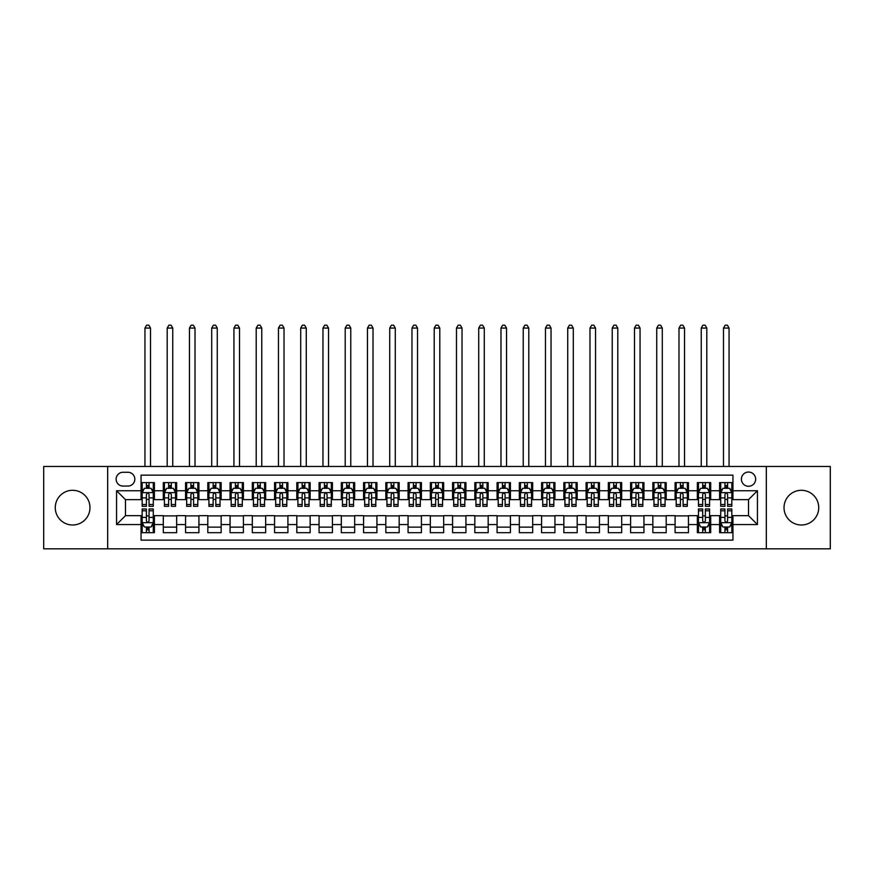 <?xml version="1.0" encoding="UTF-8"?>
<svg xmlns="http://www.w3.org/2000/svg" width="874" height="874" viewBox="0 0 874 874"><rect width="100%" height="100%" fill="white"/><g stroke="black" fill="none" stroke-linecap="round" stroke-linejoin="round"><path stroke-width="1.31" d="M801.371 490.292A17.36 17.36 0 0 0 784.022 507.652A17.36 17.36 0 0 0 801.371 525.001A17.36 17.36 0 0 0 818.73 507.652A17.36 17.36 0 0 0 801.371 490.292M72.629 490.292A17.36 17.36 0 0 0 55.27 507.652A17.36 17.36 0 0 0 72.629 525.001A17.36 17.36 0 0 0 89.978 507.652A17.36 17.36 0 0 0 72.629 490.292M748.526 472.047A7.123 7.123 0 0 0 741.403 479.171A7.123 7.123 0 0 0 748.526 486.283A7.123 7.123 0 0 0 755.649 479.171A7.123 7.123 0 0 0 748.526 472.047M766.323 548.817L830.3 548.817L830.3 466.487L766.323 466.487L766.323 548.817L107.677 548.817L107.677 466.487L43.7 466.487L43.7 548.817L107.677 548.817M732.947 482.612L719.597 482.612L719.597 490.74L710.693 490.74L710.693 499.644L719.597 499.644L719.597 490.74M710.693 490.74L710.693 482.612L697.343 482.612L697.343 490.74L688.45 490.74L688.45 499.644L697.343 499.644L697.343 490.74M688.45 490.74L688.45 482.612L675.089 482.612L675.089 490.74L666.196 490.74L666.196 499.644L675.089 499.644L675.089 490.74M666.196 490.74L666.196 482.612L652.845 482.612L652.845 490.74L643.941 490.74L643.941 499.644L652.845 499.644L652.845 490.74M643.941 490.74L643.941 482.612L630.591 482.612L630.591 490.74L621.687 490.74L621.687 499.644L630.591 499.644L630.591 490.74M621.687 490.74L621.687 482.612L608.337 482.612L608.337 490.74L599.433 490.74L599.433 499.644L608.337 499.644L608.337 490.74M599.433 490.74L599.433 482.612L586.083 482.612L586.083 490.74L577.19 490.74L577.19 499.644L586.083 499.644L586.083 490.74M577.19 490.74L577.19 482.612L563.839 482.612L563.839 490.74L554.935 490.74L554.935 499.644L563.839 499.644L563.839 490.74M554.935 490.74L554.935 482.612L541.585 482.612L541.585 490.74L532.681 490.74L532.681 499.644L541.585 499.644L541.585 490.74M532.681 490.74L532.681 482.612L519.331 482.612L519.331 490.74L510.427 490.74L510.427 499.644L519.331 499.644L519.331 490.74M510.427 490.74L510.427 482.612L497.077 482.612L497.077 490.74L488.184 490.74L488.184 499.644L497.077 499.644L497.077 490.74M488.184 490.74L488.184 482.612L474.833 482.612L474.833 490.74L465.929 490.74L465.929 499.644L474.833 499.644L474.833 490.74M465.929 490.74L465.929 482.612L452.579 482.612L452.579 490.74L443.675 490.74L443.675 499.644L452.579 499.644L452.579 490.74M443.675 490.74L443.675 482.612L430.325 482.612L430.325 490.74L421.421 490.74L421.421 499.644L430.325 499.644L430.325 490.74M421.421 490.74L421.421 482.612L408.071 482.612L408.071 490.74L399.167 490.74L399.167 499.644L408.071 499.644L408.071 490.74M399.167 490.74L399.167 482.612L385.816 482.612L385.816 490.74L376.923 490.74L376.923 499.644L385.816 499.644L385.816 490.74M376.923 490.74L376.923 482.612L363.573 482.612L363.573 490.74L354.669 490.74L354.669 499.644L363.573 499.644L363.573 490.74M354.669 490.74L354.669 482.612L341.319 482.612L341.319 490.74L332.415 490.74L332.415 499.644L341.319 499.644L341.319 490.74M332.415 490.74L332.415 482.612L319.065 482.612L319.065 490.74L310.161 490.74L310.161 499.644L319.065 499.644L319.065 490.74M310.161 490.74L310.161 482.612L296.81 482.612L296.81 490.74L287.917 490.74L287.917 499.644L296.81 499.644L296.81 490.74M287.917 490.74L287.917 482.612L274.567 482.612L274.567 490.74L265.663 490.74L265.663 499.644L274.567 499.644L274.567 490.74M265.663 490.74L265.663 482.612L252.313 482.612L252.313 490.74L243.409 490.74L243.409 499.644L252.313 499.644L252.313 490.74M243.409 490.74L243.409 482.612L230.059 482.612L230.059 490.74L221.155 490.74L221.155 499.644L230.059 499.644L230.059 490.74M221.155 490.74L221.155 482.612L207.804 482.612L207.804 490.74L198.911 490.74L198.911 499.644L207.804 499.644L207.804 490.74M198.911 490.74L198.911 482.612L185.55 482.612L185.55 490.74L176.657 490.74L176.657 499.644L185.55 499.644L185.55 490.74M176.657 490.74L176.657 482.612L163.307 482.612L163.307 499.644L154.403 499.644L154.403 482.612L141.053 482.612M141.053 532.681L154.403 532.681L154.403 515.66L163.307 515.66L163.307 532.681L176.657 532.681L176.657 515.66L185.55 515.66L185.55 524.564L176.657 524.564M185.55 524.564L185.55 532.681L198.911 532.681L198.911 515.66L207.804 515.66L207.804 524.564L198.911 524.564M207.804 524.564L207.804 532.681L221.155 532.681L221.155 515.66L230.059 515.66L230.059 524.564L221.155 524.564M230.059 524.564L230.059 532.681L243.409 532.681L243.409 515.66L252.313 515.66L252.313 524.564L243.409 524.564M252.313 524.564L252.313 532.681L265.663 532.681L265.663 515.66L274.567 515.66L274.567 524.564L265.663 524.564M274.567 524.564L274.567 532.681L287.917 532.681L287.917 515.66L296.81 515.66L296.81 524.564L287.917 524.564M296.81 524.564L296.81 532.681L310.161 532.681L310.161 515.66L319.065 515.66L319.065 524.564L310.161 524.564M319.065 524.564L319.065 532.681L332.415 532.681L332.415 515.66L341.319 515.66L341.319 524.564L332.415 524.564M341.319 524.564L341.319 532.681L354.669 532.681L354.669 515.66L363.573 515.66L363.573 524.564L354.669 524.564M363.573 524.564L363.573 532.681L376.923 532.681L376.923 515.66L385.816 515.66L385.816 524.564L376.923 524.564M385.816 524.564L385.816 532.681L399.167 532.681L399.167 515.66L408.071 515.66L408.071 524.564L399.167 524.564M408.071 524.564L408.071 532.681L421.421 532.681L421.421 515.66L430.325 515.66L430.325 524.564L421.421 524.564M430.325 524.564L430.325 532.681L443.675 532.681L443.675 515.66L452.579 515.66L452.579 524.564L443.675 524.564M452.579 524.564L452.579 532.681L465.929 532.681L465.929 515.66L474.833 515.66L474.833 524.564L465.929 524.564M474.833 524.564L474.833 532.681L488.184 532.681L488.184 515.66L497.077 515.66L497.077 524.564L488.184 524.564M497.077 524.564L497.077 532.681L510.427 532.681L510.427 515.66L519.331 515.66L519.331 524.564L510.427 524.564M519.331 524.564L519.331 532.681L532.681 532.681L532.681 515.66L541.585 515.66L541.585 524.564L532.681 524.564M541.585 524.564L541.585 532.681L554.935 532.681L554.935 515.66L563.839 515.66L563.839 524.564L554.935 524.564M563.839 524.564L563.839 532.681L577.19 532.681L577.19 515.66L586.083 515.66L586.083 524.564L577.19 524.564M586.083 524.564L586.083 532.681L599.433 532.681L599.433 515.66L608.337 515.66L608.337 524.564L599.433 524.564M608.337 524.564L608.337 532.681L621.687 532.681L621.687 515.66L630.591 515.66L630.591 524.564L621.687 524.564M630.591 524.564L630.591 532.681L643.941 532.681L643.941 515.66L652.845 515.66L652.845 524.564L643.941 524.564M652.845 524.564L652.845 532.681L666.196 532.681L666.196 515.66L675.089 515.66L675.089 524.564L666.196 524.564M675.089 524.564L675.089 532.681L688.45 532.681L688.45 515.66L697.343 515.66L697.343 524.564L688.45 524.564M697.343 524.564L697.343 532.681L710.693 532.681L710.693 515.66L719.597 515.66L719.597 524.564L710.693 524.564M123.026 486.064L127.921 486.064A6.894 6.894 0 0 0 134.825 479.171A6.894 6.894 0 0 0 127.921 472.266L123.026 472.266A6.894 6.894 0 0 0 116.133 479.171A6.894 6.894 0 0 0 123.026 486.064M766.323 466.487L107.677 466.487M732.947 490.74L732.947 475.161L141.053 475.161L141.053 499.644L125.474 499.644L125.474 515.66L141.053 515.66L141.053 540.132L732.947 540.132L732.947 515.66L748.526 515.66L748.526 499.644L732.947 499.644L732.947 490.74L757.43 490.74L757.43 524.564L732.947 524.564M141.053 524.564L116.57 524.564L116.57 490.74L141.053 490.74M719.597 524.564L719.597 532.681L732.947 532.681M141.053 488.184L142.167 488.184M146.395 488.184L149.061 488.184M153.289 488.184L154.403 488.184M141.053 499.415L142.167 499.415M146.395 499.415L149.061 499.415M153.289 499.415L154.403 499.415M141.053 515.879L142.167 515.879M146.395 515.879L149.061 515.879M153.289 515.879L154.403 515.879M141.053 527.12L142.167 527.12M146.395 527.12L149.061 527.12M153.289 527.12L154.403 527.12M163.307 499.415L164.421 499.415M168.638 499.415L171.315 499.415M175.543 499.415L176.657 499.415M163.307 488.184L164.421 488.184M168.638 488.184L171.315 488.184M175.543 488.184L176.657 488.184M163.307 515.879L176.657 515.879M163.307 527.12L176.657 527.12M185.55 515.879L198.911 515.879M185.55 527.12L198.911 527.12M185.55 488.184L186.665 488.184M190.893 488.184L193.569 488.184M197.797 488.184L198.911 488.184M185.55 499.415L186.665 499.415M190.893 499.415L193.569 499.415M197.797 499.415L198.911 499.415M207.804 515.879L221.155 515.879M207.804 527.12L221.155 527.12M207.804 488.184L208.919 488.184M213.147 488.184L215.812 488.184M220.04 488.184L221.155 488.184M207.804 499.415L208.919 499.415M213.147 499.415L215.812 499.415M220.04 499.415L221.155 499.415M230.059 515.879L243.409 515.879M230.059 527.12L243.409 527.12M230.059 488.184L231.173 488.184M235.401 488.184L238.067 488.184M242.295 488.184L243.409 488.184M230.059 499.415L231.173 499.415M235.401 499.415L238.067 499.415M242.295 499.415L243.409 499.415M252.313 515.879L265.663 515.879M252.313 527.12L265.663 527.12M252.313 488.184L253.427 488.184M257.655 488.184L260.321 488.184M264.549 488.184L265.663 488.184M252.313 499.415L253.427 499.415M257.655 499.415L260.321 499.415M264.549 499.415L265.663 499.415M274.567 515.879L287.917 515.879M274.567 527.12L287.917 527.12M274.567 488.184L275.671 488.184M279.899 488.184L282.575 488.184M286.803 488.184L287.917 488.184M274.567 499.415L275.671 499.415M279.899 499.415L282.575 499.415M286.803 499.415L287.917 499.415M296.81 515.879L310.161 515.879M296.81 527.12L310.161 527.12M296.81 488.184L297.925 488.184M302.153 488.184L304.829 488.184M309.057 488.184L310.161 488.184M296.81 499.415L297.925 499.415M302.153 499.415L304.829 499.415M309.057 499.415L310.161 499.415M319.065 515.879L332.415 515.879M319.065 527.12L332.415 527.12M319.065 488.184L320.179 488.184M324.407 488.184L327.073 488.184M331.301 488.184L332.415 488.184M319.065 499.415L320.179 499.415M324.407 499.415L327.073 499.415M331.301 499.415L332.415 499.415M341.319 515.879L354.669 515.879M341.319 527.12L354.669 527.12M341.319 488.184L342.433 488.184M346.661 488.184L349.327 488.184M353.555 488.184L354.669 488.184M341.319 499.415L342.433 499.415M346.661 499.415L349.327 499.415M353.555 499.415L354.669 499.415M363.573 515.879L376.923 515.879M363.573 527.12L376.923 527.12M363.573 488.184L364.677 488.184M368.904 488.184L371.581 488.184M375.809 488.184L376.923 488.184M363.573 499.415L364.677 499.415M368.904 499.415L371.581 499.415M375.809 499.415L376.923 499.415M385.816 515.879L399.167 515.879M385.816 527.12L399.167 527.12M385.816 488.184L386.931 488.184M391.159 488.184L393.835 488.184M398.063 488.184L399.167 488.184M385.816 499.415L386.931 499.415M391.159 499.415L393.835 499.415M398.063 499.415L399.167 499.415M408.071 515.879L421.421 515.879M408.071 527.12L421.421 527.12M408.071 488.184L409.185 488.184M413.413 488.184L416.079 488.184M420.307 488.184L421.421 488.184M408.071 499.415L409.185 499.415M413.413 499.415L416.079 499.415M420.307 499.415L421.421 499.415M430.325 515.879L443.675 515.879M430.325 527.12L443.675 527.12M430.325 488.184L431.439 488.184M435.667 488.184L438.333 488.184M442.561 488.184L443.675 488.184M430.325 499.415L431.439 499.415M435.667 499.415L438.333 499.415M442.561 499.415L443.675 499.415M452.579 515.879L465.929 515.879M452.579 527.12L465.929 527.12M452.579 488.184L453.693 488.184M457.921 488.184L460.587 488.184M464.815 488.184L465.929 488.184M452.579 499.415L453.693 499.415M457.921 499.415L460.587 499.415M464.815 499.415L465.929 499.415M474.833 515.879L488.184 515.879M474.833 527.12L488.184 527.12M474.833 488.184L475.937 488.184M480.165 488.184L482.841 488.184M487.069 488.184L488.184 488.184M474.833 499.415L475.937 499.415M480.165 499.415L482.841 499.415M487.069 499.415L488.184 499.415M497.077 515.879L510.427 515.879M497.077 527.12L510.427 527.12M497.077 488.184L498.191 488.184M502.419 488.184L505.096 488.184M509.324 488.184L510.427 488.184M497.077 499.415L498.191 499.415M502.419 499.415L505.096 499.415M509.324 499.415L510.427 499.415M519.331 515.879L532.681 515.879M519.331 527.12L532.681 527.12M519.331 488.184L520.445 488.184M524.673 488.184L527.339 488.184M531.567 488.184L532.681 488.184M519.331 499.415L520.445 499.415M524.673 499.415L527.339 499.415M531.567 499.415L532.681 499.415M541.585 515.879L554.935 515.879M541.585 527.12L554.935 527.12M541.585 488.184L542.699 488.184M546.927 488.184L549.593 488.184M553.821 488.184L554.935 488.184M541.585 499.415L542.699 499.415M546.927 499.415L549.593 499.415M553.821 499.415L554.935 499.415M563.839 515.879L577.19 515.879M563.839 527.12L577.19 527.12M563.839 488.184L564.943 488.184M569.171 488.184L571.847 488.184M576.075 488.184L577.19 488.184M563.839 499.415L564.943 499.415M569.171 499.415L571.847 499.415M576.075 499.415L577.19 499.415M586.083 515.879L599.433 515.879M586.083 527.12L599.433 527.12M586.083 488.184L587.197 488.184M591.425 488.184L594.101 488.184M598.329 488.184L599.433 488.184M586.083 499.415L587.197 499.415M591.425 499.415L594.101 499.415M598.329 499.415L599.433 499.415M608.337 515.879L621.687 515.879M608.337 527.12L621.687 527.12M608.337 488.184L609.451 488.184M613.679 488.184L616.345 488.184M620.573 488.184L621.687 488.184M608.337 499.415L609.451 499.415M613.679 499.415L616.345 499.415M620.573 499.415L621.687 499.415M630.591 515.879L643.941 515.879M630.591 527.12L643.941 527.12M630.591 488.184L631.705 488.184M635.933 488.184L638.599 488.184M642.827 488.184L643.941 488.184M630.591 499.415L631.705 499.415M635.933 499.415L638.599 499.415M642.827 499.415L643.941 499.415M652.845 515.879L666.196 515.879M652.845 527.12L666.196 527.12M652.845 488.184L653.96 488.184M658.188 488.184L660.853 488.184M665.081 488.184L666.196 488.184M652.845 499.415L653.96 499.415M658.188 499.415L660.853 499.415M665.081 499.415L666.196 499.415M675.089 515.879L688.45 515.879M675.089 527.12L688.45 527.12M675.089 488.184L676.203 488.184M680.431 488.184L683.107 488.184M687.335 488.184L688.45 488.184M675.089 499.415L676.203 499.415M680.431 499.415L683.107 499.415M687.335 499.415L688.45 499.415M697.343 515.879L698.457 515.879M702.685 515.879L705.362 515.879M709.579 515.879L710.693 515.879M697.343 527.12L698.457 527.12M702.685 527.12L705.362 527.12M709.579 527.12L710.693 527.12M697.343 488.184L698.457 488.184M702.685 488.184L705.362 488.184M709.579 488.184L710.693 488.184M697.343 499.415L698.457 499.415M702.685 499.415L705.362 499.415M709.579 499.415L710.693 499.415M719.597 515.879L720.711 515.879M724.939 515.879L727.605 515.879M731.833 515.879L732.947 515.879M719.597 527.12L720.711 527.12M724.939 527.12L727.605 527.12M731.833 527.12L732.947 527.12M719.597 488.184L720.711 488.184M724.939 488.184L727.605 488.184M731.833 488.184L732.947 488.184M719.597 499.415L720.711 499.415M724.939 499.415L727.605 499.415M731.833 499.415L732.947 499.415M125.474 499.644L116.57 490.74M125.474 515.66L116.57 524.564M757.43 490.74L748.526 499.644M757.43 524.564L748.526 515.66M149.061 485.507L146.395 485.507M153.289 504.506L149.061 504.506L149.061 506.319L153.289 506.319L153.289 492.739L151.06 488.293L144.385 488.293L142.167 492.739L142.167 506.319L146.395 506.319L146.395 504.506L142.167 504.506M142.167 492.739L142.167 482.612M153.289 492.739L153.289 482.612M146.395 488.293L146.395 482.612M149.061 482.612L149.061 488.293M149.061 504.506L149.061 494.411C148.176 492.696 147.28 492.696 146.395 494.411L146.395 504.506M150.514 466.487L150.514 328.078L144.942 328.078L144.942 466.487M144.942 328.078L146.613 325.183L148.842 325.183L150.514 328.078M146.395 529.786L149.061 529.786M142.167 510.798L146.395 510.798L146.395 508.985L142.167 508.985L142.167 522.554L144.385 527.011L151.06 527.011L153.289 522.554L153.289 508.985L149.061 508.985L149.061 510.798L153.289 510.798M153.289 522.554L153.289 532.681M142.167 522.554L142.167 532.681M149.061 527.011L149.061 532.681M146.395 532.681L146.395 527.011M146.395 510.798L146.395 520.893C147.28 522.608 148.176 522.608 149.061 520.893L149.061 510.798M171.315 485.507L168.638 485.507M175.543 504.506L171.315 504.506L171.315 506.319L175.543 506.319L175.543 492.739L173.314 488.293L166.639 488.293L164.421 492.739L164.421 506.319L168.638 506.319L168.638 504.506L164.421 504.506M164.421 492.739L164.421 482.612M175.543 492.739L175.543 482.612M168.638 488.293L168.638 482.612M171.315 482.612L171.315 488.293M171.315 504.506L171.315 494.411C170.43 492.696 169.534 492.696 168.638 494.411L168.638 504.506M172.757 466.487L172.757 328.078L167.196 328.078L167.196 466.487M167.196 328.078L168.868 325.183L171.096 325.183L172.757 328.078M193.569 485.507L190.893 485.507M197.797 504.506L193.569 504.506L193.569 506.319L197.797 506.319L197.797 492.739L195.568 488.293L188.893 488.293L186.665 492.739L186.665 506.319L190.893 506.319L190.893 504.506L186.665 504.506M186.665 492.739L186.665 482.612M197.797 492.739L197.797 482.612M190.893 488.293L190.893 482.612M193.569 482.612L193.569 488.293M193.569 504.506L193.569 494.411C192.673 492.696 191.788 492.696 190.893 494.411L190.893 504.506M195.011 466.487L195.011 328.078L189.45 328.078L189.45 466.487M189.45 328.078L191.122 325.183L193.34 325.183L195.011 328.078M215.812 485.507L213.147 485.507M220.04 504.506L215.812 504.506L215.812 506.319L220.04 506.319L220.04 492.739L217.823 488.293L211.147 488.293L208.919 492.739L208.919 506.319L213.147 506.319L213.147 504.506L208.919 504.506M208.919 492.739L208.919 482.612M220.04 492.739L220.04 482.612M213.147 488.293L213.147 482.612M215.812 482.612L215.812 488.293M215.812 504.506L215.812 494.411C214.928 492.696 214.043 492.696 213.147 494.411L213.147 504.506M217.265 466.487L217.265 328.078L211.705 328.078L211.705 466.487M211.705 328.078L213.365 325.183L215.594 325.183L217.265 328.078M238.067 485.507L235.401 485.507M242.295 504.506L238.067 504.506L238.067 506.319L242.295 506.319L242.295 492.739L240.077 488.293L233.402 488.293L231.173 492.739L231.173 506.319L235.401 506.319L235.401 504.506L231.173 504.506M231.173 492.739L231.173 482.612M242.295 492.739L242.295 482.612M235.401 488.293L235.401 482.612M238.067 482.612L238.067 488.293M238.067 504.506L238.067 494.411C237.182 492.696 236.286 492.696 235.401 494.411L235.401 504.506M239.52 466.487L239.52 328.078L233.948 328.078L233.948 466.487M233.948 328.078L235.619 325.183L237.848 325.183L239.52 328.078M260.321 485.507L257.655 485.507M264.549 504.506L260.321 504.506L260.321 506.319L264.549 506.319L264.549 492.739L262.32 488.293L255.645 488.293L253.427 492.739L253.427 506.319L257.655 506.319L257.655 504.506L253.427 504.506M253.427 492.739L253.427 482.612M264.549 492.739L264.549 482.612M257.655 488.293L257.655 482.612M260.321 482.612L260.321 488.293M260.321 504.506L260.321 494.411C259.436 492.696 258.54 492.696 257.655 494.411L257.655 504.506M261.763 466.487L261.763 328.078L256.202 328.078L256.202 466.487M256.202 328.078L257.874 325.183L260.102 325.183L261.763 328.078M282.575 485.507L279.899 485.507M286.803 504.506L282.575 504.506L282.575 506.319L286.803 506.319L286.803 492.739L284.574 488.293L277.899 488.293L275.671 492.739L275.671 506.319L279.899 506.319L279.899 504.506L275.671 504.506M275.671 492.739L275.671 482.612M286.803 492.739L286.803 482.612M279.899 488.293L279.899 482.612M282.575 482.612L282.575 488.293M282.575 504.506L282.575 494.411C281.679 492.696 280.794 492.696 279.899 494.411L279.899 504.506M284.017 466.487L284.017 328.078L278.456 328.078L278.456 466.487M278.456 328.078L280.128 325.183L282.346 325.183L284.017 328.078M304.829 485.507L302.153 485.507M309.057 504.506L304.829 504.506L304.829 506.319L309.057 506.319L309.057 492.739L306.829 488.293L300.153 488.293L297.925 492.739L297.925 506.319L302.153 506.319L302.153 504.506L297.925 504.506M297.925 492.739L297.925 482.612M309.057 492.739L309.057 482.612M302.153 488.293L302.153 482.612M304.829 482.612L304.829 488.293M304.829 504.506L304.829 494.411C303.933 492.696 303.049 492.696 302.153 494.411L302.153 504.506M306.271 466.487L306.271 328.078L300.711 328.078L300.711 466.487M300.711 328.078L302.382 325.183L304.6 325.183L306.271 328.078M327.073 485.507L324.407 485.507M331.301 504.506L327.073 504.506L327.073 506.319L331.301 506.319L331.301 492.739L329.083 488.293L322.408 488.293L320.179 492.739L320.179 506.319L324.407 506.319L324.407 504.506L320.179 504.506M320.179 492.739L320.179 482.612M331.301 492.739L331.301 482.612M324.407 488.293L324.407 482.612M327.073 482.612L327.073 488.293M327.073 504.506L327.073 494.411C326.188 492.696 325.292 492.696 324.407 494.411L324.407 504.506M328.526 466.487L328.526 328.078L322.965 328.078L322.965 466.487M322.965 328.078L324.625 325.183L326.854 325.183L328.526 328.078M349.327 485.507L346.661 485.507M353.555 504.506L349.327 504.506L349.327 506.319L353.555 506.319L353.555 492.739L351.326 488.293L344.651 488.293L342.433 492.739L342.433 506.319L346.661 506.319L346.661 504.506L342.433 504.506M342.433 492.739L342.433 482.612M353.555 492.739L353.555 482.612M346.661 488.293L346.661 482.612M349.327 482.612L349.327 488.293M349.327 504.506L349.327 494.411C348.442 492.696 347.546 492.696 346.661 494.411L346.661 504.506M350.769 466.487L350.769 328.078L345.208 328.078L345.208 466.487M345.208 328.078L346.88 325.183L349.108 325.183L350.769 328.078M371.581 485.507L368.904 485.507M375.809 504.506L371.581 504.506L371.581 506.319L375.809 506.319L375.809 492.739L373.58 488.293L366.905 488.293L364.677 492.739L364.677 506.319L368.904 506.319L368.904 504.506L364.677 504.506M364.677 492.739L364.677 482.612M375.809 492.739L375.809 482.612M368.904 488.293L368.904 482.612M371.581 482.612L371.581 488.293M371.581 504.506L371.581 494.411C370.696 492.696 369.8 492.696 368.904 494.411L368.904 504.506M373.023 466.487L373.023 328.078L367.462 328.078L367.462 466.487M367.462 328.078L369.134 325.183L371.363 325.183L373.023 328.078M393.835 485.507L391.159 485.507M398.063 504.506L393.835 504.506L393.835 506.319L398.063 506.319L398.063 492.739L395.835 488.293L389.159 488.293L386.931 492.739L386.931 506.319L391.159 506.319L391.159 504.506L386.931 504.506M386.931 492.739L386.931 482.612M398.063 492.739L398.063 482.612M391.159 488.293L391.159 482.612M393.835 482.612L393.835 488.293M393.835 504.506L393.835 494.411C392.939 492.696 392.055 492.696 391.159 494.411L391.159 504.506M395.277 466.487L395.277 328.078L389.717 328.078L389.717 466.487M389.717 328.078L391.388 325.183L393.606 325.183L395.277 328.078M416.079 485.507L413.413 485.507M420.307 504.506L416.079 504.506L416.079 506.319L420.307 506.319L420.307 492.739L418.089 488.293L411.414 488.293L409.185 492.739L409.185 506.319L413.413 506.319L413.413 504.506L409.185 504.506M409.185 492.739L409.185 482.612M420.307 492.739L420.307 482.612M413.413 488.293L413.413 482.612M416.079 482.612L416.079 488.293M416.079 504.506L416.079 494.411C415.194 492.696 414.309 492.696 413.413 494.411L413.413 504.506M417.532 466.487L417.532 328.078L411.971 328.078L411.971 466.487M411.971 328.078L413.631 325.183L415.86 325.183L417.532 328.078M438.333 485.507L435.667 485.507M442.561 504.506L438.333 504.506L438.333 506.319L442.561 506.319L442.561 492.739L440.343 488.293L433.657 488.293L431.439 492.739L431.439 506.319L435.667 506.319L435.667 504.506L431.439 504.506M431.439 492.739L431.439 482.612M442.561 492.739L442.561 482.612M435.667 488.293L435.667 482.612M438.333 482.612L438.333 488.293M438.333 504.506L438.333 494.411C437.448 492.696 436.552 492.696 435.667 494.411L435.667 504.506M439.786 466.487L439.786 328.078L434.214 328.078L434.214 466.487M434.214 328.078L435.886 325.183L438.114 325.183L439.786 328.078M460.587 485.507L457.921 485.507M464.815 504.506L460.587 504.506L460.587 506.319L464.815 506.319L464.815 492.739L462.586 488.293L455.911 488.293L453.693 492.739L453.693 506.319L457.921 506.319L457.921 504.506L453.693 504.506M453.693 492.739L453.693 482.612M464.815 492.739L464.815 482.612M457.921 488.293L457.921 482.612M460.587 482.612L460.587 488.293M460.587 504.506L460.587 494.411C459.702 492.696 458.806 492.696 457.921 494.411L457.921 504.506M462.029 466.487L462.029 328.078L456.468 328.078L456.468 466.487M456.468 328.078L458.14 325.183L460.369 325.183L462.029 328.078M482.841 485.507L480.165 485.507M487.069 504.506L482.841 504.506L482.841 506.319L487.069 506.319L487.069 492.739L484.841 488.293L478.165 488.293L475.937 492.739L475.937 506.319L480.165 506.319L480.165 504.506L475.937 504.506M475.937 492.739L475.937 482.612M487.069 492.739L487.069 482.612M480.165 488.293L480.165 482.612M482.841 482.612L482.841 488.293M482.841 504.506L482.841 494.411C481.945 492.696 481.061 492.696 480.165 494.411L480.165 504.506M484.283 466.487L484.283 328.078L478.723 328.078L478.723 466.487M478.723 328.078L480.394 325.183L482.612 325.183L484.283 328.078M505.096 485.507L502.419 485.507M509.324 504.506L505.096 504.506L505.096 506.319L509.324 506.319L509.324 492.739L507.095 488.293L500.42 488.293L498.191 492.739L498.191 506.319L502.419 506.319L502.419 504.506L498.191 504.506M498.191 492.739L498.191 482.612M509.324 492.739L509.324 482.612M502.419 488.293L502.419 482.612M505.096 482.612L505.096 488.293M505.096 504.506L505.096 494.411C504.2 492.696 503.315 492.696 502.419 494.411L502.419 504.506M506.538 466.487L506.538 328.078L500.977 328.078L500.977 466.487M500.977 328.078L502.637 325.183L504.866 325.183L506.538 328.078M527.339 485.507L524.673 485.507M531.567 504.506L527.339 504.506L527.339 506.319L531.567 506.319L531.567 492.739L529.349 488.293L522.674 488.293L520.445 492.739L520.445 506.319L524.673 506.319L524.673 504.506L520.445 504.506M520.445 492.739L520.445 482.612M531.567 492.739L531.567 482.612M524.673 488.293L524.673 482.612M527.339 482.612L527.339 488.293M527.339 504.506L527.339 494.411C526.454 492.696 525.558 492.696 524.673 494.411L524.673 504.506M528.792 466.487L528.792 328.078L523.231 328.078L523.231 466.487M523.231 328.078L524.892 325.183L527.12 325.183L528.792 328.078M549.593 485.507L546.927 485.507M553.821 504.506L549.593 504.506L549.593 506.319L553.821 506.319L553.821 492.739L551.592 488.293L544.917 488.293L542.699 492.739L542.699 506.319L546.927 506.319L546.927 504.506L542.699 504.506M542.699 492.739L542.699 482.612M553.821 492.739L553.821 482.612M546.927 488.293L546.927 482.612M549.593 482.612L549.593 488.293M549.593 504.506L549.593 494.411C548.708 492.696 547.812 492.696 546.927 494.411L546.927 504.506M551.035 466.487L551.035 328.078L545.474 328.078L545.474 466.487M545.474 328.078L547.146 325.183L549.375 325.183L551.035 328.078M571.847 485.507L569.171 485.507M576.075 504.506L571.847 504.506L571.847 506.319L576.075 506.319L576.075 492.739L573.847 488.293L567.171 488.293L564.943 492.739L564.943 506.319L569.171 506.319L569.171 504.506L564.943 504.506M564.943 492.739L564.943 482.612M576.075 492.739L576.075 482.612M569.171 488.293L569.171 482.612M571.847 482.612L571.847 488.293M571.847 504.506L571.847 494.411C570.951 492.696 570.067 492.696 569.171 494.411L569.171 504.506M573.289 466.487L573.289 328.078L567.729 328.078L567.729 466.487M567.729 328.078L569.4 325.183L571.618 325.183L573.289 328.078M594.101 485.507L591.425 485.507M598.329 504.506L594.101 504.506L594.101 506.319L598.329 506.319L598.329 492.739L596.101 488.293L589.426 488.293L587.197 492.739L587.197 506.319L591.425 506.319L591.425 504.506L587.197 504.506M587.197 492.739L587.197 482.612M598.329 492.739L598.329 482.612M591.425 488.293L591.425 482.612M594.101 482.612L594.101 488.293M594.101 504.506L594.101 494.411C593.206 492.696 592.321 492.696 591.425 494.411L591.425 504.506M595.544 466.487L595.544 328.078L589.983 328.078L589.983 466.487M589.983 328.078L591.654 325.183L593.872 325.183L595.544 328.078M616.345 485.507L613.679 485.507M620.573 504.506L616.345 504.506L616.345 506.319L620.573 506.319L620.573 492.739L618.355 488.293L611.68 488.293L609.451 492.739L609.451 506.319L613.679 506.319L613.679 504.506L609.451 504.506M609.451 492.739L609.451 482.612M620.573 492.739L620.573 482.612M613.679 488.293L613.679 482.612M616.345 482.612L616.345 488.293M616.345 504.506L616.345 494.411C615.46 492.696 614.575 492.696 613.679 494.411L613.679 504.506M617.798 466.487L617.798 328.078L612.237 328.078L612.237 466.487M612.237 328.078L613.898 325.183L616.126 325.183L617.798 328.078M638.599 485.507L635.933 485.507M642.827 504.506L638.599 504.506L638.599 506.319L642.827 506.319L642.827 492.739L640.598 488.293L633.923 488.293L631.705 492.739L631.705 506.319L635.933 506.319L635.933 504.506L631.705 504.506M631.705 492.739L631.705 482.612M642.827 492.739L642.827 482.612M635.933 488.293L635.933 482.612M638.599 482.612L638.599 488.293M638.599 504.506L638.599 494.411C637.714 492.696 636.818 492.696 635.933 494.411L635.933 504.506M640.052 466.487L640.052 328.078L634.48 328.078L634.48 466.487M634.48 328.078L636.152 325.183L638.381 325.183L640.052 328.078M660.853 485.507L658.188 485.507M665.081 504.506L660.853 504.506L660.853 506.319L665.081 506.319L665.081 492.739L662.853 488.293L656.177 488.293L653.96 492.739L653.96 506.319L658.188 506.319L658.188 504.506L653.96 504.506M653.96 492.739L653.96 482.612M665.081 492.739L665.081 482.612M658.188 488.293L658.188 482.612M660.853 482.612L660.853 488.293M660.853 504.506L660.853 494.411C659.968 492.696 659.072 492.696 658.188 494.411L658.188 504.506M662.295 466.487L662.295 328.078L656.735 328.078L656.735 466.487M656.735 328.078L658.406 325.183L660.635 325.183L662.295 328.078M683.107 485.507L680.431 485.507M687.335 504.506L683.107 504.506L683.107 506.319L687.335 506.319L687.335 492.739L685.107 488.293L678.432 488.293L676.203 492.739L676.203 506.319L680.431 506.319L680.431 504.506L676.203 504.506M676.203 492.739L676.203 482.612M687.335 492.739L687.335 482.612M680.431 488.293L680.431 482.612M683.107 482.612L683.107 488.293M683.107 504.506L683.107 494.411C682.212 492.696 681.327 492.696 680.431 494.411L680.431 504.506M684.55 466.487L684.55 328.078L678.989 328.078L678.989 466.487M678.989 328.078L680.66 325.183L682.878 325.183L684.55 328.078M705.362 485.507L702.685 485.507M709.579 504.506L705.362 504.506L705.362 506.319L709.579 506.319L709.579 492.739L707.361 488.293L700.686 488.293L698.457 492.739L698.457 506.319L702.685 506.319L702.685 504.506L698.457 504.506M698.457 492.739L698.457 482.612M709.579 492.739L709.579 482.612M702.685 488.293L702.685 482.612M705.362 482.612L705.362 488.293M705.362 504.506L705.362 494.411C704.466 492.696 703.581 492.696 702.685 494.411L702.685 504.506M706.804 466.487L706.804 328.078L701.243 328.078L701.243 466.487M701.243 328.078L702.904 325.183L705.132 325.183L706.804 328.078M702.685 529.786L705.362 529.786M698.457 510.798L702.685 510.798L702.685 508.985L698.457 508.985L698.457 522.554L700.686 527.011L707.361 527.011L709.579 522.554L709.579 508.985L705.362 508.985L705.362 510.798L709.579 510.798M709.579 522.554L709.579 532.681M698.457 522.554L698.457 532.681M705.362 527.011L705.362 532.681M702.685 532.681L702.685 527.011M702.685 510.798L702.685 520.893C703.57 522.608 704.466 522.608 705.362 520.893L705.362 510.798M727.605 485.507L724.939 485.507M731.833 504.506L727.605 504.506L727.605 506.319L731.833 506.319L731.833 492.739L729.615 488.293L722.94 488.293L720.711 492.739L720.711 506.319L724.939 506.319L724.939 504.506L720.711 504.506M720.711 492.739L720.711 482.612M731.833 492.739L731.833 482.612M724.939 488.293L724.939 482.612M727.605 482.612L727.605 488.293M727.605 504.506L727.605 494.411C726.72 492.696 725.824 492.696 724.939 494.411L724.939 504.506M729.058 466.487L729.058 328.078L723.486 328.078L723.486 466.487M723.486 328.078L725.158 325.183L727.386 325.183L729.058 328.078M724.939 529.786L727.605 529.786M720.711 510.798L724.939 510.798L724.939 508.985L720.711 508.985L720.711 522.554L722.94 527.011L729.615 527.011L731.833 522.554L731.833 508.985L727.605 508.985L727.605 510.798L731.833 510.798M731.833 522.554L731.833 532.681M720.711 522.554L720.711 532.681M727.605 527.011L727.605 532.681M724.939 532.681L724.939 527.011M724.939 510.798L724.939 520.893C725.824 522.608 726.72 522.608 727.605 520.893L727.605 510.798M163.307 524.564L154.403 524.564M163.307 490.74L154.403 490.74M153.234 492.63L142.222 492.63M142.167 489.516L143.773 489.516M151.672 489.516L153.289 489.516M146.395 497.896L142.167 497.896M153.289 497.896L149.061 497.896M149.061 486.927L146.395 486.927M142.222 522.674L153.234 522.674M153.289 525.787L151.672 525.787M143.773 525.787L142.167 525.787M149.061 517.397L153.289 517.397M142.167 517.397L146.395 517.397M146.395 528.377L149.061 528.377M175.488 492.63L164.476 492.63M164.421 489.516L166.027 489.516M173.926 489.516L175.543 489.516M168.638 497.896L164.421 497.896M175.543 497.896L171.315 497.896M171.315 486.927L168.638 486.927M197.743 492.63L186.719 492.63M186.665 489.516L188.281 489.516M196.18 489.516L197.797 489.516M190.893 497.896L186.665 497.896M197.797 497.896L193.569 497.896M193.569 486.927L190.893 486.927M219.986 492.63L208.973 492.63M208.919 489.516L210.536 489.516M218.434 489.516L220.04 489.516M213.147 497.896L208.919 497.896M220.04 497.896L215.812 497.896M215.812 486.927L213.147 486.927M242.24 492.63L231.228 492.63M231.173 489.516L232.779 489.516M240.689 489.516L242.295 489.516M235.401 497.896L231.173 497.896M242.295 497.896L238.067 497.896M238.067 486.927L235.401 486.927M264.494 492.63L253.482 492.63M253.427 489.516L255.033 489.516M262.932 489.516L264.549 489.516M257.655 497.896L253.427 497.896M264.549 497.896L260.321 497.896M260.321 486.927L257.655 486.927M286.748 492.63L275.725 492.63M275.671 489.516L277.287 489.516M285.186 489.516L286.803 489.516M279.899 497.896L275.671 497.896M286.803 497.896L282.575 497.896M282.575 486.927L279.899 486.927M308.992 492.63L297.979 492.63M297.925 489.516L299.542 489.516M307.44 489.516L309.057 489.516M302.153 497.896L297.925 497.896M309.057 497.896L304.829 497.896M304.829 486.927L302.153 486.927M331.246 492.63L320.234 492.63M320.179 489.516L321.796 489.516M329.695 489.516L331.301 489.516M324.407 497.896L320.179 497.896M331.301 497.896L327.073 497.896M327.073 486.927L324.407 486.927M353.5 492.63L342.488 492.63M342.433 489.516L344.039 489.516M351.938 489.516L353.555 489.516M346.661 497.896L342.433 497.896M353.555 497.896L349.327 497.896M349.327 486.927L346.661 486.927M375.754 492.63L364.742 492.63M364.677 489.516L366.293 489.516M374.192 489.516L375.809 489.516M368.904 497.896L364.677 497.896M375.809 497.896L371.581 497.896M371.581 486.927L368.904 486.927M398.009 492.63L386.985 492.63M386.931 489.516L388.548 489.516M396.446 489.516L398.063 489.516M391.159 497.896L386.931 497.896M398.063 497.896L393.835 497.896M393.835 486.927L391.159 486.927M420.252 492.63L409.24 492.63M409.185 489.516L410.802 489.516M418.701 489.516L420.307 489.516M413.413 497.896L409.185 497.896M420.307 497.896L416.079 497.896M416.079 486.927L413.413 486.927M442.506 492.63L431.494 492.63M431.439 489.516L433.045 489.516M440.955 489.516L442.561 489.516M435.667 497.896L431.439 497.896M442.561 497.896L438.333 497.896M438.333 486.927L435.667 486.927M464.76 492.63L453.748 492.63M453.693 489.516L455.299 489.516M463.198 489.516L464.815 489.516M457.921 497.896L453.693 497.896M464.815 497.896L460.587 497.896M460.587 486.927L457.921 486.927M487.015 492.63L475.991 492.63M475.937 489.516L477.554 489.516M485.452 489.516L487.069 489.516M480.165 497.896L475.937 497.896M487.069 497.896L482.841 497.896M482.841 486.927L480.165 486.927M509.258 492.63L498.246 492.63M498.191 489.516L499.808 489.516M507.707 489.516L509.324 489.516M502.419 497.896L498.191 497.896M509.324 497.896L505.096 497.896M505.096 486.927L502.419 486.927M531.512 492.63L520.5 492.63M520.445 489.516L522.062 489.516M529.961 489.516L531.567 489.516M524.673 497.896L520.445 497.896M531.567 497.896L527.339 497.896M527.339 486.927L524.673 486.927M553.766 492.63L542.754 492.63M542.699 489.516L544.305 489.516M552.204 489.516L553.821 489.516M546.927 497.896L542.699 497.896M553.821 497.896L549.593 497.896M549.593 486.927L546.927 486.927M576.021 492.63L565.008 492.63M564.943 489.516L566.56 489.516M574.458 489.516L576.075 489.516M569.171 497.896L564.943 497.896M576.075 497.896L571.847 497.896M571.847 486.927L569.171 486.927M598.275 492.63L587.252 492.63M587.197 489.516L588.814 489.516M596.713 489.516L598.329 489.516M591.425 497.896L587.197 497.896M598.329 497.896L594.101 497.896M594.101 486.927L591.425 486.927M620.518 492.63L609.506 492.63M609.451 489.516L611.068 489.516M618.967 489.516L620.573 489.516M613.679 497.896L609.451 497.896M620.573 497.896L616.345 497.896M616.345 486.927L613.679 486.927M642.772 492.63L631.76 492.63M631.705 489.516L633.311 489.516M641.221 489.516L642.827 489.516M635.933 497.896L631.705 497.896M642.827 497.896L638.599 497.896M638.599 486.927L635.933 486.927M665.027 492.63L654.014 492.63M653.96 489.516L655.566 489.516M663.464 489.516L665.081 489.516M658.188 497.896L653.96 497.896M665.081 497.896L660.853 497.896M660.853 486.927L658.188 486.927M687.281 492.63L676.258 492.63M676.203 489.516L677.82 489.516M685.719 489.516L687.335 489.516M680.431 497.896L676.203 497.896M687.335 497.896L683.107 497.896M683.107 486.927L680.431 486.927M709.524 492.63L698.512 492.63M698.457 489.516L700.074 489.516M707.973 489.516L709.579 489.516M702.685 497.896L698.457 497.896M709.579 497.896L705.362 497.896M705.362 486.927L702.685 486.927M698.512 522.674L709.524 522.674M709.579 525.787L707.973 525.787M700.074 525.787L698.457 525.787M705.362 517.397L709.579 517.397M698.457 517.397L702.685 517.397M702.685 528.377L705.362 528.377M731.778 492.63L720.766 492.63M720.711 489.516L722.328 489.516M730.227 489.516L731.833 489.516M724.939 497.896L720.711 497.896M731.833 497.896L727.605 497.896M727.605 486.927L724.939 486.927M720.766 522.674L731.778 522.674M731.833 525.787L730.227 525.787M722.328 525.787L720.711 525.787M727.605 517.397L731.833 517.397M720.711 517.397L724.939 517.397M724.939 528.377L727.605 528.377"/></g></svg>
